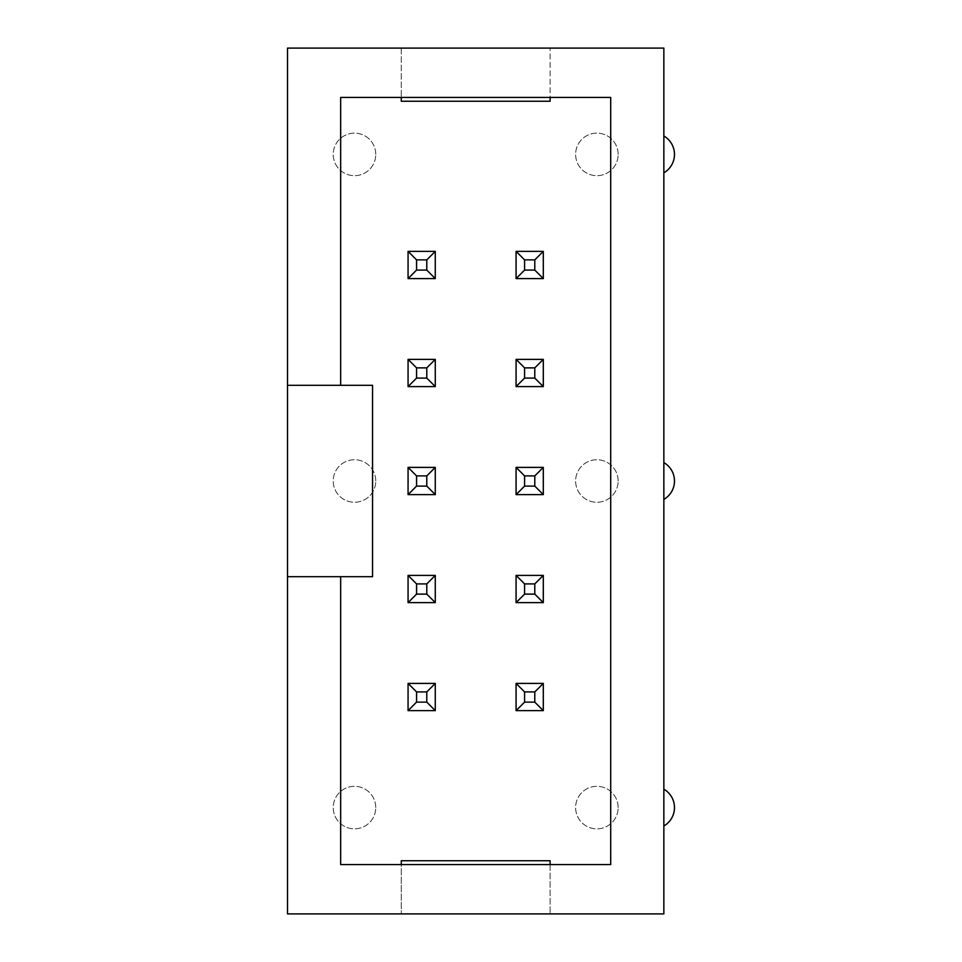 <?xml version="1.0" encoding="UTF-8"?>
<svg xmlns="http://www.w3.org/2000/svg" width="962" height="962" viewBox="0 0 962 962"><rect width="100%" height="100%" fill="white"/><g stroke="black" fill="none" stroke-linecap="round" stroke-linejoin="round"><path stroke-width="0.72" stroke-dasharray="4.81 3.61" d="M287.518 48.1L287.518 913.9L663.852 913.9L663.852 825.997A21.26 21.26 0 0 0 663.852 789.177L663.852 499.41A21.26 21.26 0 0 0 663.852 462.59L663.852 172.823A21.26 21.26 0 0 0 663.852 136.003L663.852 48.1L287.518 48.1M287.518 576.683L372.559 576.683L372.559 385.317L287.518 385.317M401.262 48.1L401.262 101.25L550.108 101.25L550.108 48.1L550.108 97.427L401.262 97.427L401.262 48.1M550.108 864.573L550.108 913.9L550.108 860.749L401.262 860.749L401.262 913.9L401.262 864.573L610.702 864.573L610.702 97.427L550.108 97.427M435.281 683.417L408.068 683.417L408.068 710.629L435.281 710.629L435.281 683.417L435.281 710.629L408.068 710.629L408.068 683.417L435.281 683.417L408.068 683.417L408.068 710.629L435.281 710.629L435.281 683.417L426.779 691.918L416.57 691.918L416.57 702.128L426.779 702.128L426.779 691.918M375.757 807.587A21.26 21.26 0 0 0 343.855 789.177A21.26 21.26 0 0 0 343.855 825.997A21.26 21.26 0 0 0 375.757 807.587A21.26 21.26 0 0 0 343.855 789.177A21.26 21.26 0 0 0 343.855 825.997A21.26 21.26 0 0 0 375.757 807.587M516.077 467.388L516.077 494.612L543.302 494.612L543.302 467.388L516.077 467.388L543.302 467.388L543.302 494.612L516.077 494.612L516.077 467.388L516.077 494.612L543.302 494.612L543.302 467.388L516.077 467.388L524.591 475.901L524.591 486.099L534.788 486.099L534.788 475.901L524.591 475.901M543.302 575.408L516.077 575.408L516.077 602.621L543.302 602.621L543.302 575.408L543.302 602.621L516.077 602.621L516.077 575.408L543.302 575.408L516.077 575.408L516.077 602.621L543.302 602.621L543.302 575.408L534.788 583.91L524.591 583.91L524.591 594.119L534.788 594.119L534.788 583.91M543.302 683.417L516.077 683.417L516.077 710.629L543.302 710.629L543.302 683.417L543.302 710.629L516.077 710.629L516.077 683.417L543.302 683.417L516.077 683.417L516.077 710.629L543.302 710.629L543.302 683.417L534.788 691.918L524.591 691.918L524.591 702.128L534.788 702.128L534.788 691.918M435.281 467.388L408.068 467.388L408.068 494.612L435.281 494.612L435.281 467.388L435.281 494.612L408.068 494.612L408.068 467.388L435.281 467.388L408.068 467.388L408.068 494.612L435.281 494.612L435.281 467.388L426.779 475.901L416.57 475.901L416.57 486.099L426.779 486.099L426.779 475.901M435.281 575.408L408.068 575.408L408.068 602.621L435.281 602.621L435.281 575.408L435.281 602.621L408.068 602.621L408.068 575.408L435.281 575.408L408.068 575.408L408.068 602.621L435.281 602.621L435.281 575.408L426.779 583.91L416.57 583.91L416.57 594.119L426.779 594.119L426.779 583.91M375.757 481A21.26 21.26 0 0 0 343.855 462.59A21.26 21.26 0 0 0 343.855 499.41A21.26 21.26 0 0 0 375.757 481A21.26 21.26 0 0 0 343.855 462.59A21.26 21.26 0 0 0 343.855 499.41A21.26 21.26 0 0 0 375.757 481M375.757 154.413A21.26 21.26 0 0 0 343.855 136.003A21.26 21.26 0 0 0 343.855 172.823A21.26 21.26 0 0 0 375.757 154.413A21.26 21.26 0 0 0 343.855 136.003A21.26 21.26 0 0 0 343.855 172.823A21.26 21.26 0 0 0 375.757 154.413M408.068 278.583L435.281 278.583L435.281 251.371L408.068 251.371L408.068 278.583L408.068 251.371L435.281 251.371L435.281 278.583L408.068 278.583L435.281 278.583L435.281 251.371L408.068 251.371L408.068 278.583L416.57 270.081L426.779 270.081L426.779 259.872L416.57 259.872L416.57 270.081M543.302 359.379L516.077 359.379L516.077 386.592L543.302 386.592L543.302 359.379L543.302 386.592L516.077 386.592L516.077 359.379L543.302 359.379L516.077 359.379L516.077 386.592L543.302 386.592L543.302 359.379L534.788 367.881L524.591 367.881L524.591 378.09L534.788 378.09L534.788 367.881M435.281 386.592L435.281 359.379L408.068 359.379L408.068 386.592L435.281 386.592L408.068 386.592L408.068 359.379L435.281 359.379L435.281 386.592L435.281 359.379L408.068 359.379L408.068 386.592L435.281 386.592L426.779 378.09L426.779 367.881L416.57 367.881L416.57 378.09L426.779 378.09M516.077 278.583L543.302 278.583L543.302 251.371L516.077 251.371L516.077 278.583L516.077 251.371L543.302 251.371L543.302 278.583L516.077 278.583L543.302 278.583L543.302 251.371L516.077 251.371L516.077 278.583L524.591 270.081L534.788 270.081L534.788 259.872L524.591 259.872L524.591 270.081M618.145 154.413A21.26 21.26 0 0 0 586.243 136.003A21.26 21.26 0 0 0 586.243 172.823A21.26 21.26 0 0 0 618.145 154.413A21.26 21.26 0 0 0 586.243 136.003A21.26 21.26 0 0 0 586.243 172.823A21.26 21.26 0 0 0 618.145 154.413M618.145 481A21.26 21.26 0 0 0 586.243 462.59A21.26 21.26 0 0 0 586.243 499.41A21.26 21.26 0 0 0 618.145 481A21.26 21.26 0 0 0 586.243 462.59A21.26 21.26 0 0 0 586.243 499.41A21.26 21.26 0 0 0 618.145 481M618.145 807.587A21.26 21.26 0 0 0 586.243 789.177A21.26 21.26 0 0 0 586.243 825.997A21.26 21.26 0 0 0 618.145 807.587A21.26 21.26 0 0 0 586.243 789.177A21.26 21.26 0 0 0 586.243 825.997A21.26 21.26 0 0 0 618.145 807.587M663.852 789.177L663.852 825.997M663.852 462.59L663.852 499.41M663.852 136.003L663.852 172.823M401.262 864.573L340.668 864.573L340.668 576.683M340.668 385.317L340.668 97.427L401.262 97.427M408.068 683.417L416.57 691.918M435.281 710.629L426.779 702.128M408.068 710.629L416.57 702.128M516.077 494.612L524.591 486.099M543.302 467.388L534.788 475.901M543.302 494.612L534.788 486.099M516.077 575.408L524.591 583.91M543.302 602.621L534.788 594.119M516.077 602.621L524.591 594.119M516.077 683.417L524.591 691.918M543.302 710.629L534.788 702.128M516.077 710.629L524.591 702.128M408.068 467.388L416.57 475.901M435.281 494.612L426.779 486.099M408.068 494.612L416.57 486.099M408.068 575.408L416.57 583.91M435.281 602.621L426.779 594.119M408.068 602.621L416.57 594.119M435.281 278.583L426.779 270.081M408.068 251.371L416.57 259.872M435.281 251.371L426.779 259.872M516.077 359.379L524.591 367.881M543.302 386.592L534.788 378.09M516.077 386.592L524.591 378.09M435.281 359.379L426.779 367.881M408.068 386.592L416.57 378.09M408.068 359.379L416.57 367.881M543.302 278.583L534.788 270.081M516.077 251.371L524.591 259.872M543.302 251.371L534.788 259.872"/><path stroke-width="1.44" d="M287.518 576.683L287.518 913.9L663.852 913.9L663.852 48.1L287.518 48.1L287.518 576.683L340.668 576.683L340.668 864.573L610.702 864.573L610.702 97.427L340.668 97.427L340.668 385.317L287.518 385.317M340.668 385.317L372.559 385.317L372.559 576.683L340.668 576.683M550.108 97.427L550.108 101.25L401.262 101.25L401.262 97.427M401.262 864.573L401.262 860.749L550.108 860.749L550.108 864.573M663.852 172.823A21.26 21.26 0 0 0 663.852 136.003M663.852 825.997A21.26 21.26 0 0 0 663.852 789.177M663.852 499.41A21.26 21.26 0 0 0 663.852 462.59M543.302 494.612L543.302 467.388L516.077 467.388L516.077 494.612L543.302 494.612L534.788 486.099L534.788 475.901L543.302 467.388M516.077 602.621L543.302 602.621L543.302 575.408L516.077 575.408L516.077 602.621L524.591 594.119L534.788 594.119L534.788 583.91L543.302 575.408M408.068 602.621L435.281 602.621L435.281 575.408L408.068 575.408L408.068 602.621L416.57 594.119L426.779 594.119L426.779 583.91L435.281 575.408M408.068 494.612L435.281 494.612L435.281 467.388L408.068 467.388L408.068 494.612L416.57 486.099L426.779 486.099L435.281 494.612M408.068 710.629L435.281 710.629L435.281 683.417L408.068 683.417L408.068 710.629L416.57 702.128L426.779 702.128L435.281 710.629M516.077 710.629L543.302 710.629L543.302 683.417L516.077 683.417L516.077 710.629L524.591 702.128L534.788 702.128L543.302 710.629M435.281 251.371L408.068 251.371L408.068 278.583L435.281 278.583L435.281 251.371L426.779 259.872L416.57 259.872L416.57 270.081L426.779 270.081L435.281 278.583M543.302 251.371L516.077 251.371L516.077 278.583L543.302 278.583L543.302 251.371L534.788 259.872L524.591 259.872L516.077 251.371M516.077 386.592L543.302 386.592L543.302 359.379L516.077 359.379L516.077 386.592L524.591 378.09L534.788 378.09L543.302 386.592M408.068 359.379L408.068 386.592L435.281 386.592L435.281 359.379L408.068 359.379L416.57 367.881L416.57 378.09L426.779 378.09L426.779 367.881L435.281 359.379M534.788 475.901L524.591 475.901L516.077 467.388M516.077 494.612L524.591 486.099L534.788 486.099M524.591 475.901L524.591 486.099M543.302 602.621L534.788 594.119M534.788 583.91L524.591 583.91L524.591 594.119M516.077 575.408L524.591 583.91M435.281 602.621L426.779 594.119M426.779 583.91L416.57 583.91L416.57 594.119M408.068 575.408L416.57 583.91M426.779 486.099L426.779 475.901L435.281 467.388M426.779 475.901L416.57 475.901L416.57 486.099M408.068 467.388L416.57 475.901M426.779 702.128L426.779 691.918L435.281 683.417M426.779 691.918L416.57 691.918L416.57 702.128M408.068 683.417L416.57 691.918M534.788 702.128L534.788 691.918L543.302 683.417M534.788 691.918L524.591 691.918L516.077 683.417M524.591 691.918L524.591 702.128M408.068 251.371L416.57 259.872M408.068 278.583L416.57 270.081M426.779 270.081L426.779 259.872M516.077 278.583L524.591 270.081L534.788 270.081L543.302 278.583M524.591 259.872L524.591 270.081M534.788 270.081L534.788 259.872M534.788 378.09L534.788 367.881L543.302 359.379M534.788 367.881L524.591 367.881L524.591 378.09M516.077 359.379L524.591 367.881M408.068 386.592L416.57 378.09M435.281 386.592L426.779 378.09M426.779 367.881L416.57 367.881"/></g></svg>
